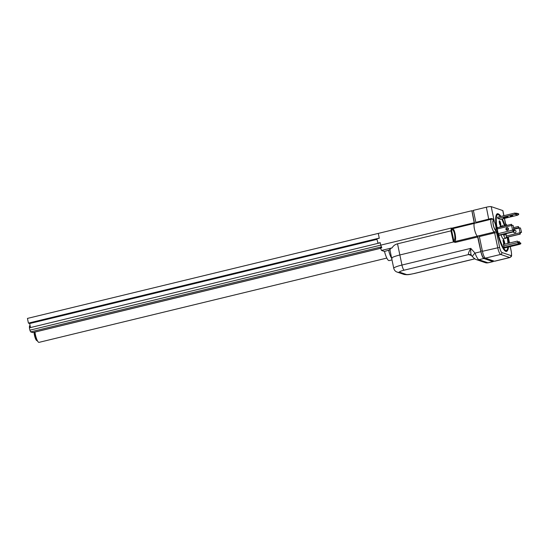 <?xml version="1.0" encoding="UTF-8"?>
<svg xmlns="http://www.w3.org/2000/svg" width="549" height="549" viewBox="0 0 549 549"><rect width="100%" height="100%" fill="white"/><g stroke="black" fill="none" stroke-linecap="round" stroke-linejoin="round"><path stroke-width="0.82" d="M499.816 221.789L499.515 221.247L499.816 221.789L499.226 221.858M499.611 221.721L499.226 221.81M500.249 222.956L499.535 222.276L500.249 222.956L499.377 222.928M500.489 225.22L500.523 223.635L499.617 223.326L500.235 225.282M500.105 223.93L499.672 224.033M500.619 224.102L500.276 224.184A2.422 0.556 76.4 0 1 500.297 224.294M500.427 219.374L517.7 215.187L518.75 214.364L518.627 213.739L514.845 213.053L497.552 217.232L497.806 218.488L500.448 219.374M500.935 216.423A18.913 4.351 76.4 0 0 499.082 214.357A18.913 4.351 76.4 0 0 497.085 214.837A18.913 4.351 76.4 0 0 497.586 230.82A18.913 4.351 76.4 0 0 505.739 250.557A18.913 4.351 76.4 0 0 507.736 250.07A18.913 4.351 76.4 0 0 508.477 247.036M508.498 243.262A18.913 4.351 76.4 0 0 507.798 237.113M505.457 250.351A18.426 4.241 76.4 0 0 507.818 247.194M507.9 243.406A18.426 4.241 76.4 0 0 507.228 237.25M505.066 225.845A18.913 4.351 76.4 0 0 502.335 218.914M499.082 214.357L498.54 214A19.393 4.461 76.4 0 0 497.003 230.889A19.393 4.461 76.4 0 0 507.413 250.632L507.736 250.07M503.522 240.208L504.25 243.701L503.522 240.208L503.014 240.311M504.167 243.303L503.955 242.884M504.003 242.301L503.927 242.761M503.543 240.613L503.563 241.231M504.003 241.272L503.598 241.375M503.79 242.095L503.378 242.191M499.384 222.956A2.422 0.556 76.4 0 0 500.578 225.522A2.422 0.556 76.4 0 0 500.626 223.374A2.422 0.556 76.4 0 0 499.432 220.808A2.422 0.556 76.4 0 0 499.384 222.956M500.173 223.512A2.422 0.556 76.4 0 0 500.166 223.484A2.422 0.556 76.4 0 0 500.05 223.004M506.212 237.655L506.679 237.813L506.597 237.408M498.519 233.579L498.842 235.15L499.624 235.233M497.964 227.567L497.222 227.32L497.545 228.878M503.824 244.394L503.358 243.969L504.003 247.105L504.483 247.27M503.399 244.195L503.769 244.106M504.188 244.161A2.422 0.556 76.4 0 0 504.229 243.722M504.154 242.836A2.422 0.556 76.4 0 0 504.057 242.287A2.422 0.556 76.4 0 0 503.81 241.32M504.593 244.209A2.422 0.556 76.4 0 0 504.517 242.178A2.422 0.556 76.4 0 0 503.33 239.611A2.422 0.556 76.4 0 0 503.282 241.759A2.422 0.556 76.4 0 0 504.305 244.278M504.167 234.135A3.232 0.741 76.4 0 0 505.005 235.15A3.232 0.741 76.4 0 0 505.286 233.86M503.522 226.222A6.464 1.489 76.4 0 0 502.719 225.728A6.464 1.489 76.4 0 0 502.239 226.531M503.358 234.334A6.464 1.489 76.4 0 0 505.766 238.293A6.464 1.489 76.4 0 0 506.096 233.668M502.719 225.728L500.427 226.284A6.464 1.489 76.4 0 0 499.947 227.087M479.099 235.823L477.472 236.097A6.629 1.523 -103.6 0 1 474.453 229.098A6.629 1.523 -103.6 0 1 474.439 223.299L475.894 222.949M490.854 218.591L491.259 219.216L475.859 223.038L475.846 222.345L490.854 218.591C492.597 218.447 493.723 219.312 494.224 221.185C493.757 219.71 492.769 219.051 491.259 219.216A6.629 1.523 -103.6 0 0 491.266 225.021A6.629 1.523 -103.6 0 0 494.285 232.021A1.62 1.558 -71.2 0 0 495.493 230.079A2.422 0.556 -103.6 0 1 496.598 232.646L499.652 247.373A4.852 1.119 76.4 0 0 501.861 252.492L510.934 255.573A4.852 1.119 76.4 0 0 511.201 251.298L510.227 246.611M505.602 223.704L504.497 218.392M503.831 215.723L502.76 210.555A4.042 0.57 -11.7 0 1 502.898 210.658L503.941 215.695M475.846 222.345L473.362 210.356L486.359 207.206A4.042 0.57 -11.7 0 1 491.211 206.63L494.224 221.185A5.01 1.153 76.4 0 0 493.208 224.788A5.01 1.153 76.4 0 0 495.493 230.079M511.201 251.298L511.256 251.339C511.798 256.939 511.901 256.108 509.952 257.529A6.464 1.489 -103.6 0 1 509.733 257.515L500.654 254.434A6.464 1.489 -103.6 0 1 497.71 247.606L494.656 232.872L479.373 236.578L479.002 235.727L494.285 232.021L494.656 232.872L496.598 232.646M493.311 224.822A4.605 1.057 76.4 0 0 495.569 229.702A4.605 1.057 76.4 0 0 495.665 225.625A4.605 1.057 76.4 0 0 493.4 220.746A4.605 1.057 76.4 0 0 493.311 224.822M502.76 210.555L491.211 206.63M479.373 236.578L482.42 251.305A6.464 1.489 76.4 0 0 485.371 258.133L494.443 261.221A6.464 1.489 76.4 0 0 494.67 261.235L509.952 257.529M501.059 234.89A6.464 1.489 76.4 0 0 503.474 238.849L505.766 238.293M504.497 225.989A18.426 4.241 76.4 0 0 501.724 219.058M500.269 216.587A18.426 4.241 76.4 0 0 496.927 215.146M508.209 228.947A4.605 1.057 76.4 0 0 507.9 227.883M506.754 225.44A4.605 1.057 76.4 0 0 506.192 225.09A4.605 1.057 76.4 0 0 505.849 225.66M499.878 222.393A2.422 0.556 76.4 0 0 499.665 221.823M504.895 233.956A2.505 0.576 -103.6 0 1 504.531 234.444A2.505 0.576 -103.6 0 1 504.25 234.114M504.394 234.588A2.862 0.659 76.4 0 0 504.895 234.711A2.862 0.659 76.4 0 0 505.018 233.929M512.752 230.326L513.425 231.891L512.752 230.326L514.022 229.75L513.143 225.495L513.809 229.674L512.567 230.148L511.606 225.502L512.924 225.419M512.114 225.467L511.476 224.294L511.606 225.502M513.425 231.891L499.309 235.308M506.926 227.718A1.331 1.283 108.8 0 1 508.484 229.063A1.331 1.283 108.8 0 1 506.768 230.271A1.331 1.283 108.8 0 1 506.926 227.718M506.933 230.319A1.331 1.283 108.8 0 1 507.784 227.814M512.567 230.148L498.224 233.654M520.843 243.756L520.678 242.946L518.235 242.624L518.331 243.914L519.725 243.379L520.843 243.756L519.718 244.291L518.496 243.88M518.078 242.658L517.398 241.1L518.331 243.914L503.309 247.551M503.46 244.483L517.398 241.1M519.725 243.379L519.395 241.78L517.879 241.855M519.237 242.583L519.045 241.574M513.871 245.156L515.518 244.998L513.871 245.156M521.337 232.234L520.095 232.707L519.134 228.055L520.452 227.979L521.55 232.302L520.452 227.979M506.343 236.036L519.587 232.824L520.232 234.1L520.28 232.879L521.55 232.302M519.587 232.824L520.28 232.879M506.274 237.374L519.869 234.08M520.232 234.1L506.253 237.484L520.253 234.1M519.279 228.048L518.304 226.504L513.583 227.643M508.477 228.878L506.26 229.42M519.134 228.055L518.537 227.739L518.304 226.504M518.537 227.739L513.843 228.878M515.312 230.374A1.331 1.283 -71.2 0 0 514.461 232.872M514.989 232.858A1.331 1.283 -71.2 0 0 515.154 230.306A1.331 1.283 -71.2 0 0 513.439 231.513A1.331 1.283 -71.2 0 0 514.989 232.858M519.704 232.831L520.095 232.707M493.736 260.981L492.94 261.173A6.629 1.523 -103.6 0 1 492.714 261.152L483.882 258.154L485 257.886M477.754 236.145L480.862 251.161A6.629 1.523 76.4 0 0 483.882 258.154M473.423 210.638L471.968 210.988L474.514 223.278M518.75 214.364L516.98 213.76L497.826 218.495M517.7 215.187L515.106 214.309L514.845 213.053M505.128 217.315L505.478 217.397M504.881 217.37L505.759 217.493L504.881 217.37M505.766 217.088L506.363 217.253M506.199 217.198L507.427 216.951L506.199 217.198M503.563 217.857L507.914 216.882L503.563 217.857M507.907 216.848L503.33 217.836L507.997 216.786M510.289 216.231L512.78 215.675L510.289 216.231M516.849 213.136L516.98 213.76M390.188 249.658C389.337 249.315 389.975 248.718 392.096 247.86C393.324 245.767 395.129 244.422 397.531 243.811L399.857 254.969C393.592 256.596 390.984 257.776 392.041 258.51M389.811 249.356L393.757 268.324C394.264 270.238 395.404 271.501 397.16 272.105A4.852 4.667 108.8 0 0 399.693 272.215A6.464 0.906 -11.7 0 1 404.16 270.17A4.852 1.119 76.4 0 1 401.943 265.05A11.316 1.592 168.3 0 0 393.757 268.324M477.843 236.948L455.32 242.404L453.611 241.944L453.22 241.203L450.962 230.861L451.333 228.034L452.04 228.508L451.717 230.957L454.002 241.375L454.949 241.553L477.472 236.097L480.89 251.675A6.464 1.489 76.4 0 0 483.841 258.504L492.913 261.592A6.464 1.489 76.4 0 0 493.139 261.605A6.464 1.489 76.4 0 0 493.572 261.015M451.141 228.549A0.81 0.508 -175.7 0 1 451.875 228.926L452.301 229.503A0.81 0.769 -72.2 0 1 452.843 228.617L452.239 228.068L452.04 228.508M451.1 230.841L451.717 230.957M453.22 241.203L453.776 241.018C454.922 240.194 455.176 237.847 454.545 233.977C453.968 231.438 453.22 229.942 452.301 229.503M471.584 255.573L468.585 254.558C468.043 253.974 468.777 251.909 470.788 248.368L401.943 265.05L399.857 254.969L453.611 241.944L454.002 241.375M455.32 242.404L454.949 241.553C455.773 240.29 455.821 237.703 455.107 233.785L454.545 233.977M472.346 210.898L471.838 210.727L474.336 223.409L452.843 228.617C453.714 229.173 454.469 230.896 455.107 233.785M404.16 270.17L468.585 254.558A3.232 3.116 108.8 0 1 470.273 254.633L472.634 256.754A4.852 1.146 -41.7 0 1 475.015 253.103L470.788 248.368C470.589 252.471 470.843 254.846 471.557 255.484M480.89 251.675L475.015 253.103C476.463 256.857 477.74 259.059 478.845 259.718L488.136 262.82M392.007 259.897L389.145 260.59A10.266 2.361 -103.6 0 1 384.506 251.463L390.298 249.692M378.035 243.331L376.84 238.849L379.284 238.252L378.282 233.4L471.838 210.727M377.746 243.234L380.196 242.644L380.718 245.149L451.333 228.034M384.506 251.463L381.48 250.433L380.313 247.414L381.562 247.112M450.962 230.861L397.531 243.811M380.443 248.045L381.823 247.709L380.718 245.149L381.452 246.858L30.62 331.877L32.686 332.577A4.852 1.119 76.4 0 0 32.851 332.584L380.567 248.326M381.48 250.433L392.096 247.86M474.336 223.409A6.629 1.523 76.4 0 0 474.453 229.098A6.629 1.523 76.4 0 0 477.472 236.097L479.002 235.727M28.424 323.114L27.45 318.413L378.282 233.4L379.256 238.101L28.424 323.114L29.66 323.539L30.49 327.554M29.886 330.169L29.399 327.815L380.231 242.802L380.718 245.149L29.886 330.169L30.62 331.877M35.006 332.063A7.274 1.674 76.4 0 0 35.417 334.67A7.274 1.674 76.4 0 0 38.986 342.37L386.825 258.078M29.66 323.539L376.95 239.378M34.532 332.179A5.655 1.304 76.4 0 0 35.459 337.168A5.655 1.304 76.4 0 0 37.353 340.936L36.625 340.469A5.01 1.153 -103.6 0 1 34.951 337.134A5.01 1.153 -103.6 0 1 34.12 332.282M29.536 327.787A2.347 0.542 -103.6 0 1 29.522 326.065L29.845 325.502A2.827 0.652 76.4 0 0 29.879 327.698M486.359 207.206L488.857 219.888M506.933 225.392A5.01 1.153 76.4 0 0 505.773 225.104L504.387 218.413M482.42 251.305L499.652 247.373M485.371 258.133L500.654 254.434A1.62 1.558 -71.2 0 0 501.861 252.492M494.443 261.221L509.733 257.515A1.62 1.558 -71.2 0 0 510.934 255.573M509.486 243.022L508.244 237.01M508.299 228.926A5.01 1.153 76.4 0 0 508.031 227.979M511.455 224.301L497.305 227.732L511.476 224.294M511.448 225.509L497.222 228.96M513.02 231.651L498.828 235.089M517.728 242.562L503.762 245.945M519.574 244.332L503.687 248.182M518.942 227.986L513.905 229.201M518.977 228.068L513.926 229.29M480.862 251.161L482.317 250.804M492.714 261.152L493.613 260.933M414.056 273.532A4.852 1.119 76.4 0 0 414.227 273.546C410.103 274.212 408.429 275.255 403.762 274.342A4.852 4.667 -71.2 0 0 406.294 274.452A6.464 0.906 -11.7 0 0 414.056 273.532L474.81 258.812M452.239 228.068L474.315 222.716M470.273 254.633L470.273 254.633A3.232 3.116 108.8 0 1 471.296 255.223M474.384 258.332A4.852 4.667 -71.2 0 0 476.312 259.608L476.312 259.608A4.852 4.667 -71.2 0 0 478.845 259.718L483.841 258.504M472.634 256.754C473.602 258.037 474.83 258.984 476.312 259.608L485.385 262.69A4.852 4.667 -71.2 0 0 487.917 262.799L492.913 261.592M391.698 258.373A10.266 2.361 -103.6 0 1 388.637 250.461M399.693 272.215L406.294 274.452M32.686 332.577L380.546 248.278M511.256 251.339L510.275 246.597M509.527 243.008L508.285 236.996M508.347 228.912L508.099 228.041M507.043 225.371L505.595 223.697M519.622 244.332L503.694 248.196M493.139 261.605L488.136 262.813L485.385 262.69M403.762 274.342L397.16 272.105M474.864 258.853L414.227 273.546"/></g></svg>
